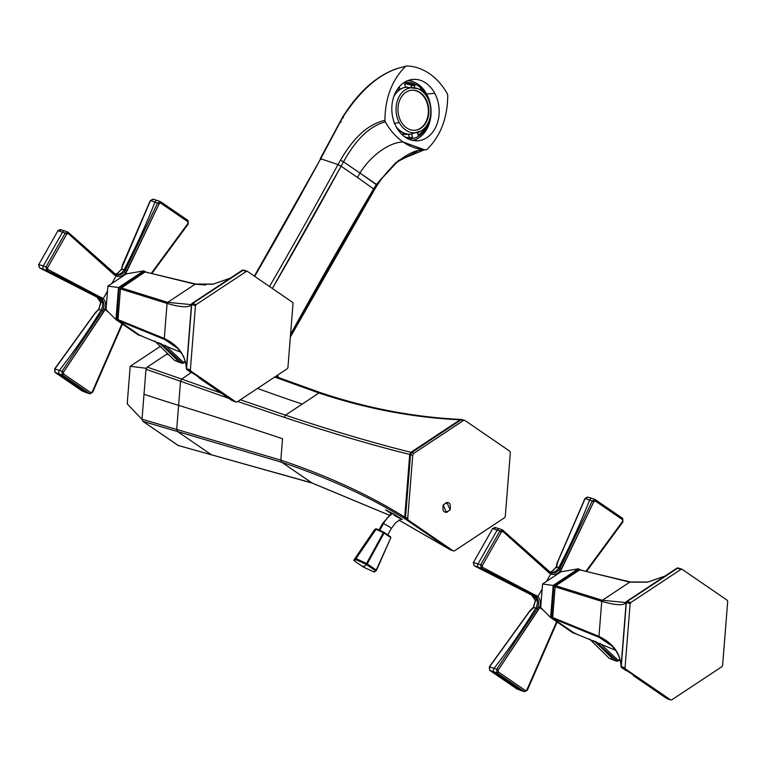 <?xml version="1.0" encoding="UTF-8"?>
<svg xmlns="http://www.w3.org/2000/svg" width="766" height="766" viewBox="0 0 766 766"><rect width="100%" height="100%" fill="white"/><g stroke="black" fill="none" stroke-linecap="round" stroke-linejoin="round"><path stroke-width="1.15" d="M461.218 419.462L411.744 452.515L410.94 452.285L413.966 453.261A2.509 2.087 108.5 0 0 412.74 455.425L407.742 518.228A2.509 2.087 -71.5 0 0 408.632 520.344L452.802 550.61A2.509 2.087 108.5 0 0 454.927 550.562A2.509 2.087 -71.5 0 1 452.802 550.61L451.011 550.084A2.509 2.087 -71.5 0 1 450.58 549.873L452.802 550.61L408.632 520.344L406.411 519.597L450.58 549.873L406.411 519.597A2.509 2.087 -71.5 0 1 405.52 517.481L404.735 517.136L409.724 454.439L410.94 452.285L460.021 419.816C412.759 417.566 365.746 408.623 318.982 392.987L321.107 392.929L318.982 392.987L274.678 377.064L318.982 392.987L302.225 404.075A3771.889 1446.543 56.5 0 1 257.5 388.429A3771.889 1446.543 -123.5 0 0 302.225 404.075L285.469 415.162L240.333 399.785L285.469 415.162C332.214 430.808 374.038 443.179 410.94 452.285L409.724 454.439L410.519 454.678L405.52 517.481L407.742 518.228A2.509 2.087 108.5 0 0 408.632 520.344L405.626 519.233L450.58 549.873L398.895 520.085L449.719 549.452L405.626 519.233L404.735 517.136L405.52 517.481L406.411 519.597L405.626 519.233C369.767 496.914 328.47 477.927 281.725 462.262L280.835 460.146L176.697 429.458L178.612 405.367A3771.889 606.107 -175.5 0 1 282.539 438.736L280.835 460.146C327.58 475.81 368.877 494.807 404.735 517.136L405.626 519.233C369.767 496.914 328.47 477.927 281.725 462.262L311.839 482.896L389.109 515.087L311.839 482.896L211.473 454.793L177.588 431.564L281.725 462.262L177.588 431.564L176.697 429.458L177.588 431.564L142.907 421.348L142.016 419.232L280.835 460.146L281.725 462.262L312.269 483.116L178.047 445.429L312.518 483.183M145.99 369.279L147.225 367.115L181.724 379.113L180.537 381.248L145.99 369.279L180.537 381.248L181.724 379.113L221.115 393.092L181.724 379.113L191.174 372.573L181.724 379.113L147.225 367.115L167.802 353.49L166.777 354.179L169.343 355.041L166.777 354.179L147.225 367.115L145.99 369.279L144.008 394.251L145.99 369.279M228.843 398.387L180.537 381.248L228.843 398.387M453.233 550.831L449.766 549.49L398.875 520.095M463.028 419.94L460.021 419.816L410.94 452.285C374.038 443.179 332.214 430.808 285.469 415.162L284.234 417.326L237.757 401.489L284.234 417.326L285.469 415.162L318.982 392.987C365.746 408.623 412.759 417.566 460.021 419.816L461.199 419.462C414.119 417.221 367.278 408.307 320.676 392.719L275.549 376.479M461.199 419.462L462.597 419.72A2.509 2.087 -71.5 0 0 460.902 419.988L411.744 452.515L413.966 453.261L463.124 420.735L460.902 419.988L463.124 420.735A2.509 2.087 -71.5 0 1 465.249 420.678L509.419 450.954A2.509 2.087 -71.5 0 1 510.309 453.07L505.321 515.872A2.509 2.087 -71.5 0 1 504.085 518.036L454.927 550.562L504.085 518.036A2.509 2.087 108.5 0 0 505.321 515.872L510.309 453.07A2.509 2.087 108.5 0 0 509.419 450.954L465.249 420.678A2.509 2.087 108.5 0 0 463.124 420.735L413.966 453.261A2.509 2.087 -71.5 0 0 412.74 455.425L407.742 518.228L405.52 517.481L410.519 454.678L412.74 455.425L410.519 454.678A2.509 2.087 -71.5 0 1 411.744 452.515L410.519 454.678L409.724 454.439C372.812 445.343 330.979 432.972 284.234 417.326C330.979 432.972 372.812 445.343 409.724 454.439L404.735 517.136C368.877 494.807 327.58 475.81 280.835 460.146L282.539 438.736A3771.889 606.107 4.5 0 0 178.612 405.367L180.537 381.248L178.612 405.367A1256.25 201.87 -175.5 0 1 144.008 394.251A1256.25 201.87 4.5 0 0 178.612 405.367L176.697 429.458L142.016 419.232L144.008 394.251L142.016 419.232L142.907 421.348L177.588 431.564L211.473 454.793L178.047 445.429L142.907 421.348L178.488 445.649M254.35 276.133L320.686 158.763A4536.147 3760.629 -71.5 0 1 254.685 276.363A4536.147 3760.629 108.5 0 0 320.686 158.763L321.117 159.462M341.119 122.12L340.583 121.421L320.686 158.763L340.583 121.421L341.119 122.12M343.541 117.734L342.909 117.188L340.583 121.421L342.909 117.188L343.541 117.734M405.52 66.441C382.904 70.711 362.031 87.63 342.909 117.188C362.031 87.63 382.904 70.711 405.52 66.441L406.66 65.981L405.52 66.441C392.01 79.903 385.135 97.876 384.925 120.358L385.298 121.851C390.076 130.373 396.06 137.114 403.261 142.093C389.252 141.653 369.317 157.135 360.02 173.126L376.882 185.027L376.432 184.376L373.808 188.57L376.432 184.376L360.02 173.126L357.425 177.406L341.081 166.203L343.532 161.827L360.02 173.126L343.532 161.827C355.807 139.431 369.729 126.103 385.298 121.851C369.729 126.103 355.807 139.431 343.532 161.827L341.081 166.203L337.978 164.604L341.1 166.155L338.007 164.566L340.535 160.113L343.532 161.827L340.535 160.113C353.768 137.181 368.57 123.929 384.925 120.358C385.135 97.876 392.01 79.903 405.52 66.441L406.66 65.981C414.617 66.192 422.2 68.748 429.42 73.641C422.2 68.748 414.617 66.192 406.66 65.981M447.382 93.883C442.604 85.371 436.61 78.62 429.42 73.641C436.61 78.62 442.604 85.371 447.382 93.883L447.765 95.396L447.382 93.883M427.16 149.303C440.642 135.917 447.516 117.945 447.765 95.396C447.516 117.945 440.642 135.917 427.16 149.303L426.03 149.763L427.16 149.303M374.631 189.413L377.284 185.142C390.133 165.36 407.522 152.357 418.753 150.395L426.03 149.763C418.073 149.561 410.49 147.005 403.261 142.093L424.307 149.686M374.191 189.365L357.425 177.406L374.191 189.365M374.162 189.403L373.779 188.618L374.162 189.403M290.563 334.378A4538.655 3762.716 -71.5 0 1 373.779 188.618L290.563 334.378M360.02 173.126C369.317 157.135 389.252 141.653 403.261 142.093C396.06 137.114 390.076 130.373 385.298 121.851L384.925 120.358C368.57 123.929 353.768 137.181 340.535 160.113L337.978 164.604A4536.147 3760.629 -71.5 0 1 269.498 286.513A4536.147 3760.629 108.5 0 0 337.978 164.604L341.071 166.203A4538.655 3762.716 -71.5 0 1 272.37 288.485L341.071 166.203L357.425 177.406M396.214 126.821A30.774 23.622 -94.6 0 1 413.018 79.396A30.774 23.622 -94.6 0 1 434.782 93.337L426.633 93.998L434.782 93.337A30.774 23.622 -94.6 0 1 417.977 140.752A30.774 23.622 -94.6 0 1 396.214 126.821A30.774 23.622 85.4 0 0 429.238 135.86A30.774 23.622 85.4 0 0 434.782 93.337A30.774 23.622 85.4 0 0 401.767 84.298A30.774 23.622 85.4 0 0 396.214 126.821M414.119 82.058A30.774 23.622 85.4 0 0 408.642 80.306A30.774 23.622 -94.6 0 1 414.119 82.058M413.516 140.571A30.774 23.622 85.4 0 0 418.638 137.957A30.774 23.622 -94.6 0 1 413.516 140.571M402.322 519.549L393.877 514.091L390.966 513.44L385.566 509.811L393.877 514.091L401.901 519.415L394.097 515.259M424.68 149.705L398.55 160.439L376.432 184.376L395.687 162.698L419.098 150.27M338.007 164.566L320.686 158.763L338.007 164.566M278.068 377.447L277.34 375.302L278.068 377.447M130.201 366.292L127.213 403.826L142.007 419.375L127.213 403.826L130.201 366.292L146.249 368.283L130.201 366.292L159.587 346.854L130.201 366.292M160.764 346.625L159.587 346.854L160.764 346.625M404.438 93.414A20.098 15.425 -94.6 0 1 411.792 90.216A20.098 15.425 -94.6 0 1 427.868 103.956A20.098 15.425 -94.6 0 1 422.382 127.079L421.903 127.118A20.098 15.425 85.4 0 0 427.428 104.138A20.098 15.425 85.4 0 0 411.553 90.235A20.098 15.425 -94.6 0 1 427.428 104.138A20.098 15.425 -94.6 0 1 421.903 127.118L422.382 127.079A20.098 15.425 -94.6 0 1 415.028 130.277A20.098 15.425 -94.6 0 1 398.952 116.537A20.098 15.425 -94.6 0 1 404.438 93.414A20.098 15.425 85.4 0 0 400.819 121.181A20.098 15.425 85.4 0 0 422.382 127.079A20.098 15.425 85.4 0 0 426.001 99.312A20.098 15.425 85.4 0 0 404.438 93.414M414.789 130.297A20.098 15.425 85.4 0 0 421.903 127.118A20.098 15.425 -94.6 0 1 414.789 130.297M427.581 97.952A22.616 17.359 -94.6 0 1 423.502 129.186A22.616 17.359 -94.6 0 1 399.239 122.541A22.616 17.359 -94.6 0 1 403.318 91.307A22.616 17.359 -94.6 0 1 427.581 97.952A22.616 17.359 85.4 0 0 417.748 88.636A22.616 17.359 85.4 0 0 399.076 96.679A22.616 17.359 85.4 0 0 399.239 122.541A22.616 17.359 85.4 0 0 421.156 130.881A22.616 17.359 85.4 0 0 427.581 97.952A28.265 21.697 85.4 0 0 426.308 95.262A28.265 21.697 -94.6 0 1 427.581 97.952M421.156 130.881L410.815 134.155A23.622 18.125 -94.6 0 1 396.089 126.581A23.622 18.125 85.4 0 0 410.815 134.155A23.622 18.125 85.4 0 0 410.825 134.155L407.292 134.433A23.622 18.125 -94.6 0 1 402.916 134.107A23.622 18.125 85.4 0 0 408.517 134.28M394.117 123.46L399.239 122.541L394.117 123.46M393.695 96.899A23.622 18.125 -94.6 0 1 407.014 87.065A23.622 18.125 85.4 0 0 393.695 96.899M403.376 132.911A23.622 18.125 -94.6 0 1 398.157 129.339A23.622 18.125 -94.6 0 1 396.855 127.96A23.622 18.125 85.4 0 0 398.157 129.339L398.157 129.339A23.622 18.125 85.4 0 0 403.376 132.911L402.552 135.065L403.376 132.911M397.161 89.632L399.986 89.402A23.622 18.125 -94.6 0 1 405.463 87.247L404.601 83.973A27.011 20.73 -94.6 0 1 406.42 83.714A27.011 20.73 -94.6 0 1 414.971 85.342L411.763 85.601L411.189 87.094L411.763 85.601A27.011 20.73 85.4 0 0 404.821 83.925A27.011 20.73 -94.6 0 1 411.763 85.601L414.971 85.342L414.128 87.544L414.971 85.342A27.011 20.73 85.4 0 0 404.601 83.973L405.463 87.247A23.622 18.125 85.4 0 0 399.986 89.402L397.161 89.632M409.379 137.564A27.011 20.73 -94.6 0 1 409.159 137.602A27.011 20.73 85.4 0 0 409.379 137.564L408.527 134.337L409.379 137.564L412.587 137.305L409.379 137.564M411.735 134.06L412.587 137.305A27.011 20.73 -94.6 0 1 410.767 137.554A27.011 20.73 -94.6 0 1 404.908 136.951A27.011 20.73 85.4 0 0 412.587 137.305L411.735 134.06M419.002 132.011A27.011 20.73 -94.6 0 1 417.604 133.37A27.011 20.73 85.4 0 0 419.002 132.011M420.189 88.923A27.011 20.73 -94.6 0 1 422.842 91.815A27.011 20.73 85.4 0 0 420.189 88.923L419.902 89.679L420.189 88.923M399.297 86.788L399.986 89.402L399.297 86.788M425.676 126.926A27.011 20.73 -94.6 0 1 418.073 135.151L417.413 132.671L418.073 135.151A27.011 20.73 85.4 0 0 425.676 126.926M403.5 82.939A28.265 21.697 -94.6 0 1 426.308 95.262A28.265 21.697 85.4 0 0 403.5 82.939M429.372 120.099A28.265 21.697 -94.6 0 1 408.019 138.799A28.265 21.697 85.4 0 0 429.372 120.099M426.786 94.295A30.152 23.143 85.4 0 0 407.809 80.602A30.152 23.143 -94.6 0 1 426.786 94.295L426.308 95.262L426.786 94.295A30.152 23.143 -94.6 0 1 412.644 140.408A30.152 23.143 85.4 0 0 426.786 94.295M198.72 377.648L232.155 400.647L235.966 401.997L232.155 400.647L198.806 377.791C199.409 377.59 198.068 376.489 194.794 374.488L187.028 369.719L190.801 371.031L235.966 401.997L237.029 401.968L287.307 368.705L287.92 367.623L293.024 303.393L292.583 302.34L247.408 271.375L246.346 271.403L196.077 304.667L192.295 303.422L242.516 270.197L246.346 271.403L242.516 270.197L192.295 303.422A1.254 0.479 -123.5 0 0 192.055 303.432L242.257 270.226A1.254 0.479 56.5 0 1 242.276 270.207A1.254 0.479 56.5 0 1 242.516 270.197L242.516 270.197A1.254 1.044 -72.5 0 1 243.349 270.053A1.254 1.044 107.5 0 0 242.516 270.197M191.5 304.38L191.5 304.389C189.499 307.855 181.36 307.539 167.065 303.441L164.278 338.476C178.354 345.332 185.726 355.357 186.397 368.551C185.726 355.357 178.354 345.332 164.278 338.476L167.065 303.441C181.36 307.539 189.499 307.855 191.5 304.389L186.397 368.551L190.351 369.978L195.454 305.749L190.351 369.978L186.588 368.657L191.682 304.504L195.454 305.749L191.682 304.504L186.397 368.551L191.5 304.389A1.254 1.245 -149.1 0 1 192.036 303.451L192.295 303.422A1.254 1.044 108.3 0 0 191.682 304.504A1.254 1.044 -71.7 0 1 192.295 303.422L196.077 304.667L195.454 305.749L196.077 304.667L246.346 271.403L247.408 271.375L246.346 271.403M191.174 372.573L186.942 369.672A1.254 0.68 -55.6 0 0 187.028 369.719L194.794 374.488C198.068 376.489 199.409 377.59 198.806 377.791L199.016 377.753M144.745 272.15A1.254 0.479 56.5 0 1 144.851 271.93A1.254 0.479 56.5 0 1 145.09 271.92L120.262 288.772L121.057 287.815L167.677 302.359L121.057 287.815L145.09 271.92L195.1 284.215L167.677 302.359L167.065 303.441L120.444 288.897L118.002 319.594L164.278 338.476L118.002 319.594L120.444 288.897L167.065 303.441L167.677 302.359L190.925 304.581L167.677 302.359L195.1 284.215L212.852 284.253L230.202 278.192M205.805 284.981L195.1 284.215L145.09 271.92A1.254 0.479 -123.5 0 0 144.851 271.93L120.817 287.825A1.254 0.479 56.5 0 1 121.057 287.815A1.254 0.479 -123.5 0 0 120.817 287.825A1.254 0.479 56.5 0 0 120.712 288.16M186.78 369.461A1.254 1.139 -3.1 0 1 186.397 368.705C185.889 358.392 181.015 350.005 171.766 343.532L164.728 339.53L164.278 338.476L164.728 339.53L118.452 320.657L117.82 319.479L118.452 320.657A1.254 0.68 124.4 0 1 118.357 320.609A1.254 0.68 -55.6 0 0 118.452 320.657L140.044 335.451L180.843 352.303L140.044 335.451L118.452 320.657L164.728 339.53L177.434 348.233L164.728 339.53L173.394 344.71M180.853 352.322L139.948 335.412A1.254 0.68 -55.6 0 0 140.044 335.451A1.254 0.68 124.4 0 1 139.948 335.412A1.254 0.68 124.4 0 1 139.881 335.345M118.213 320.427L118.213 320.427A1.254 0.68 124.4 0 0 118.357 320.609L118.021 319.384M117.82 319.479L120.473 288.686M146.153 271.892L145.09 271.92L146.153 271.892M140.044 335.451L141.097 335.431M186.942 369.672L186.397 368.705A1.254 1.139 -3.1 0 1 186.397 368.551L186.397 368.57M230.212 278.182L212.852 284.253L196.163 284.196M186.588 368.657A1.254 1.044 109.3 0 0 187.028 369.719L187.028 369.719A1.254 1.044 -70.7 0 1 186.588 368.657M235.966 401.997L237.029 401.968L235.966 401.997L190.801 371.031L190.351 369.978L190.801 371.031L187.028 369.719M232.577 400.79A1.254 1.044 -70.5 0 1 232.357 400.742L198.758 377.772M247.179 271.26L243.349 270.053A1.254 1.044 -72.5 0 1 243.578 270.168M247.408 271.375L292.583 302.34L293.024 303.393L287.92 367.623L287.307 368.705L237.029 401.968M106.014 309.627L115.963 319.633L138.541 335.115L115.963 319.633L106.014 309.627L107.891 286.082L118.51 287.528L115.963 319.633L138.541 335.115L139.536 335.125L115.963 319.633L118.51 287.528L107.891 286.082L126.323 273.883L143.654 270.896L118.51 287.528L119.18 287.748L116.633 319.862L119.18 287.748L118.51 287.528L143.654 270.896L126.323 273.883L107.891 286.082L106.014 309.627M144.324 271.116L119.18 287.748L144.324 271.116L143.654 270.896L145.253 271.758L144.324 271.116M183.131 362.107L165.322 345.361L183.131 362.107L184.683 361.772L181.781 362.892L183.131 362.107M185.094 361.054L184.683 361.772L185.094 361.054M185.334 361.916L184.683 361.772L184.96 362.194M182.624 363.371L161.071 343.58L182.634 363.381M182.528 363.352L179.905 362.557A2.509 2.087 -71.5 0 1 179.139 362.098L181.781 362.892L179.139 362.098A578.684 479.746 108.5 0 0 158.878 342.67A578.684 479.746 -71.5 0 1 179.139 362.098A2.509 2.087 108.5 0 0 179.799 362.529L174.629 360.432L179.139 362.098L174.629 360.432L154.799 341.033L174.389 360.192M115.963 274.611L115.934 274.601A8.838 7.325 108.5 0 0 116.145 274.678A8.838 7.325 108.5 0 0 124.418 271.796L127.194 273.73L125.825 272.782L159.175 203.737L160.688 203.114L187.852 221.738L187.938 223.442L151.218 273.405L187.938 223.442L187.852 221.738L160.688 203.114A1.254 0.68 -55.6 0 0 160.774 201.793A1.254 0.68 -55.6 0 0 160.764 201.793L187.929 220.407A1.254 0.68 124.4 0 1 187.852 221.738L187.852 220.369A1.254 0.68 124.4 0 1 187.929 220.407L188.273 223.959L151.792 273.577M121.229 276.124A10.092 8.369 -71.5 0 1 116.106 275.971A1.254 0.699 -67.3 0 0 115.925 274.592A1.254 0.699 -67.3 0 0 115.905 274.592L116.106 275.971L111.855 283.449L116.106 275.971L114.565 275.09L116.106 275.971A10.092 8.369 108.5 0 0 121.229 276.124A10.092 8.369 108.5 0 0 125.825 272.782A10.092 8.369 -71.5 0 1 121.229 276.124M92.475 392.211L121.986 323.759L92.207 391.953L90.781 392.604L63.616 373.98L63.444 372.247L104.904 309.617A10.092 8.369 108.5 0 0 105.612 303.614A10.092 8.369 108.5 0 0 103.238 298.625L101.83 299.372L100.595 298.386L101.83 297.495L100.595 298.386L46.726 270.331L47.894 269.421L46.726 270.331L45.979 266.941L47.559 267.794L45.979 266.941L65.206 233.094L66.786 233.946L47.559 267.794L47.894 269.421L103.238 298.625A10.092 8.369 -71.5 0 1 105.612 303.614A10.092 8.369 -71.5 0 1 104.904 309.617L103.286 308.995A8.838 7.325 108.5 0 0 101.83 299.372A1.254 0.642 -44.2 0 0 103.238 298.625L107.479 291.147L103.238 298.625L47.894 269.421L47.559 267.794L66.786 233.946L68.251 233.582L114.565 275.09L114.555 273.807L116.145 274.678A8.838 7.325 -71.5 0 0 124.418 271.796L125.413 270.245L126.965 271.011L125.825 272.782L124.418 271.796L157.595 203.047L159.175 203.737L126.965 271.011L124.044 269.776L125.413 270.245L157.595 203.047L160.314 201.554L160.688 203.114L159.175 203.737L154.943 202.147L157.595 203.047L160.688 201.745M104.904 309.617L108.36 311.982L104.904 309.617L103.956 311.523L102.453 310.661L103.286 308.995L104.904 309.617M160.841 201.851L187.852 220.369M188.072 223.931L187.938 223.442M68.538 232.615L114.555 273.807L114.565 275.09L68.251 233.582L68.298 232.357L115.925 274.592M115.503 274.4A8.79 7.287 108.5 0 0 124.044 269.776A578.684 479.746 108.5 0 0 154.943 202.147A2.509 2.087 -71.5 0 1 157.719 200.596A2.509 2.087 108.5 0 0 154.943 202.147A578.684 479.746 -71.5 0 1 124.044 269.776A8.79 7.287 -71.5 0 1 115.503 274.4M66.786 233.946L65.206 233.094L68.298 232.357L68.251 233.582L66.786 233.946M67.753 231.983L68.298 232.357L65.206 233.094L45.979 266.941L43.289 266.013L62.515 232.175L65.206 233.094L62.515 232.175A2.509 2.087 -71.5 0 1 65.1 230.997L68.442 232.462M103.286 308.995L102.453 310.661L101.083 310.192A8.79 7.287 108.5 0 0 99.235 297.974L101.83 299.372A8.838 7.325 -71.5 0 1 103.286 308.995M65.761 231.428A2.509 2.087 108.5 0 0 62.515 232.175L57.986 230.69L38.76 264.538L39.564 267.861L96.947 297.122L39.564 267.861L44.112 269.546L39.564 267.861L38.76 264.538L43.289 266.013L38.76 264.538L57.986 230.69L62.515 232.175L43.289 266.013A2.509 2.087 108.5 0 0 44.112 269.546A578.684 479.746 -71.5 0 1 99.235 297.974L96.947 297.122L100.825 302.704L98.814 309.454L95.329 312.94L54.855 368.953L54.999 372.381A1.254 0.68 -55.6 0 0 54.999 372.381A1.254 0.68 -55.6 0 0 55.075 372.429L54.855 368.953L59.365 370.399L54.855 368.953L95.329 312.94L98.814 309.454L101.083 310.192A578.684 479.746 -71.5 0 1 59.365 370.399A2.509 2.087 108.5 0 0 59.643 374.114L55.075 372.429L82.24 391.043L55.075 372.429L59.643 374.114A2.509 2.087 -71.5 0 1 59.365 370.399L61.998 371.319L59.365 370.399A578.684 479.746 108.5 0 0 101.083 310.192L98.814 309.454L100.825 302.704L96.947 297.122L99.235 297.974A578.684 479.746 108.5 0 0 44.112 269.546L46.726 270.331L44.112 269.546A2.509 2.087 -71.5 0 1 43.289 266.013L45.979 266.941L46.726 270.331L99.235 297.974A8.79 7.287 -71.5 0 1 101.083 310.192L102.453 310.661L61.998 371.319L102.453 310.661L103.956 311.523L63.444 372.247L61.998 371.319L62.314 374.919L59.643 374.114L86.807 392.728L82.24 391.043L86.807 392.728L59.643 374.114L62.314 374.919L61.998 371.319L63.444 372.247L63.616 373.98L62.314 374.919L89.478 393.533L86.807 392.728A2.509 2.087 108.5 0 0 87.286 392.958A2.509 2.087 -71.5 0 1 86.807 392.728L89.478 393.533L62.314 374.919A1.254 0.68 -55.6 0 0 63.616 373.98L90.781 392.604A1.254 0.68 124.4 0 1 89.478 393.533L92.207 391.953M174.629 360.432L154.722 341.004M122.445 324.085L92.686 392.221L90.005 393.772M160.362 201.573L157.719 200.596M121.938 269.699L121.775 269.029L121.938 269.699L121.775 269.029L117.303 273.692L114.852 274.008L117.303 273.692L121.775 269.029L124.044 269.776L121.775 269.029L122.771 264.634L150.462 200.654L154.943 202.147L150.462 200.654L153.391 199.371L150.462 200.654L123.01 264.969M57.986 230.69L61.069 230.001L57.776 230.671L60.342 229.561L65.005 230.959M100.825 302.704L101.524 302.053L100.825 302.704M122.646 264.72L121.775 269.029M38.76 264.538L57.9 230.844M38.549 264.519L39.545 267.861L92.456 294.651M92.514 294.69L92.514 294.69A1.254 0.68 -59 0 0 92.571 294.719L96.889 297.093C99.245 298.539 100.49 300.349 100.643 302.551L98.699 309.292L95.405 312.605L96.009 312.767L95.118 312.921L54.645 368.934L54.893 372.276M54.855 368.953L54.98 369.451M122.771 264.634A1.254 0.728 -175.9 0 0 122.426 265.084A1.254 0.728 -175.9 0 0 122.426 265.103L121.497 269.182L117.102 273.692L114.833 273.998M196.077 375.283A4.022 1.235 -132.9 0 0 197.484 376.23A4.022 1.235 47.1 0 1 196.077 375.283M387.759 534.907L391.263 528.588A5.027 0.718 -151 0 0 388.467 526.242A5.027 0.718 -151 0 0 383.402 523.762A17.589 9.575 124.4 0 1 392.747 513.44A17.589 9.575 -55.6 0 0 383.402 523.762A5.027 0.718 -151 0 0 382.483 523.705A5.027 0.718 29 0 1 383.402 523.762A5.027 0.718 29 0 1 388.467 526.242A5.027 0.718 29 0 1 391.263 528.588L395.639 522.757L401.48 518.812M399.881 517.749A5.027 3.782 82.2 0 0 400.714 518.285A5.027 3.782 -97.8 0 1 399.881 517.749M379.735 530.359L383.402 523.762L379.735 530.359M450.14 509.802L446.827 502.324L443.179 505.033L446.492 512.511L450.14 509.802C444.51 514.034 442.193 512.444 443.179 505.033C448.809 500.801 451.126 502.391 450.14 509.802M384.111 532.427L390.564 536.822L390.574 537.512L384.072 533.059L383.957 532.313L383.421 532.696L375.828 529.172L376.365 528.799L383.9 532.303M375.33 529.756L374.344 529.986A0.756 0.747 -130.6 0 1 374.478 529.833L375.56 528.904A0.756 0.747 49.4 0 0 375.426 529.057L374.344 529.986L376.412 528.827L375.828 529.172L383.421 532.696L366.531 563.489L355.999 558.606L375.426 529.057L376.412 528.827L355.999 558.606C356.477 559.266 356.477 559.266 355.999 558.606C356.477 559.266 356.477 559.266 355.999 558.606L354.093 559.774L374.344 529.986L354.093 559.774L354.342 560.846L355.845 559.553L366.397 564.446L366.531 563.489L367.192 563.862L384.072 533.059L390.574 537.512L390.507 536.794L390.832 537.751L376.221 570.038L367.192 563.862L366.636 564.619A502.496 38.07 119.7 0 1 364.808 565.883A502.496 38.07 119.7 0 1 363.141 566.869L354.342 560.846L354.342 560.023L354.342 560.846A501.443 420.716 115.5 0 0 363.141 566.869A502.496 38.07 -60.3 0 0 364.808 565.883A502.496 38.07 -60.3 0 0 366.636 564.619L375.436 570.632L373.932 571.924L363.381 567.032L364.032 566.562M374.746 571.848A0.756 0.747 -128.4 0 1 373.932 571.924L376.298 570.526L375.436 570.632A0.756 0.747 47.5 0 0 376.47 570.287L375.436 570.632L376.479 570.277L390.823 537.761M375.426 529.057L355.596 558.481L375.426 529.057C376.776 529.976 376.776 529.976 375.426 529.057L375.828 529.172M363.381 566.198L363.381 567.032L354.342 560.846A0.756 0.747 -129.2 0 1 354.093 559.774L374.478 529.833M363.285 566.964L363.141 566.869A501.443 420.716 115.5 0 0 363.381 567.032A501.443 446.913 -55.8 0 0 373.932 571.924L374.967 571.57L373.932 571.924A501.443 32.45 -65.5 0 0 375.436 570.632A501.443 408.201 -81.7 0 1 366.636 564.619A501.443 408.201 -81.7 0 1 366.397 564.446A501.443 434.408 144.3 0 1 355.845 559.553L355.596 558.481L355.845 559.553A501.443 19.945 124.4 0 1 354.342 560.846M354.285 560.817L354.093 559.774A500.696 19.916 -55.6 0 0 355.596 558.481A0.756 0.747 48.2 0 0 355.845 559.553L355.999 558.606A500.696 433.757 -35.7 0 0 366.531 563.489L366.397 564.446L367.192 563.862L366.531 563.489L383.421 532.696L384.072 533.059L367.192 563.862A500.696 407.589 98.3 0 0 367.431 564.025A500.696 407.589 98.3 0 0 376.221 570.038L375.436 570.632M383.421 532.696L383.996 532.341L384.072 533.059L383.421 532.696L383.996 532.341L384.072 533.059M633.386 675.564L666.822 698.563L670.643 699.923L666.822 698.563L633.482 675.708C634.076 675.516 632.745 674.415 629.461 672.414L621.705 667.636L625.468 668.957L670.643 699.923L671.705 699.894L721.984 666.631L722.597 665.549L727.7 601.32L727.26 600.266L682.085 569.301L681.022 569.33L630.744 602.593L626.971 601.348L677.192 568.113L681.022 569.33L677.192 568.113L626.971 601.348A1.254 0.479 -123.5 0 0 626.732 601.358A1.254 0.479 -123.5 0 0 626.722 601.358L676.924 568.142A1.254 0.479 56.5 0 1 676.952 568.133A1.254 0.479 56.5 0 1 677.192 568.113L677.192 568.113A1.254 1.044 -72.5 0 1 678.025 567.979A1.254 1.044 107.5 0 0 677.192 568.113M626.167 602.306L626.167 602.315C624.175 605.782 616.027 605.466 601.741 601.367L598.955 636.393C613.03 643.258 620.403 653.283 621.073 666.468C620.403 653.283 613.03 643.258 598.955 636.393L601.741 601.367C616.027 605.466 624.175 605.782 626.167 602.315L621.073 666.468L625.027 667.904L630.131 603.675L625.027 667.904L621.255 666.583L626.358 602.43L630.131 603.675L626.358 602.43L621.255 666.583L626.167 602.315A1.254 1.245 -149.1 0 1 626.703 601.377L626.971 601.348A1.254 1.044 108.3 0 0 626.358 602.43A1.254 1.044 -71.7 0 1 626.971 601.348L630.744 602.593L630.131 603.675L630.744 602.593L681.022 569.33L682.085 569.301L681.022 569.33M625.841 670.499L621.609 667.598A1.254 0.68 -55.6 0 0 621.705 667.636L629.461 672.414C632.745 674.415 634.076 675.516 633.482 675.708L633.693 675.679M602.354 600.285L629.776 582.141L647.519 582.179L664.878 576.118L647.529 582.179L629.776 582.141L602.354 600.285L625.602 602.507L602.354 600.285L555.733 585.741L579.766 569.837L629.776 582.141L579.766 569.837L555.733 585.741L602.354 600.285L601.741 601.367L602.354 600.285M670.643 699.923L671.705 699.894L670.643 699.923L625.468 668.957L625.027 667.904L625.468 668.957L621.705 667.636A1.254 1.044 -70.7 0 1 621.255 666.583A1.254 1.044 109.3 0 0 621.705 667.636L621.456 667.397A1.254 1.139 -3.1 0 1 621.063 666.631C620.565 656.318 615.692 647.931 606.442 641.458L599.395 637.456L598.955 636.393L599.395 637.456L553.119 618.583L552.487 617.396L555.111 586.823L552.679 617.52L598.955 636.393L552.679 617.52L553.119 618.583A1.254 0.68 124.4 0 1 553.033 618.535A1.254 0.68 -55.6 0 0 553.119 618.583L574.711 633.377L615.51 650.229L574.711 633.377L553.119 618.583L599.395 637.456L612.111 646.159L599.395 637.456L608.07 642.626M555.111 586.823L601.741 601.367L555.111 586.823L555.733 585.741A1.254 0.479 -123.5 0 0 555.494 585.751A1.254 0.479 56.5 0 1 555.733 585.741L555.111 586.823M579.412 570.067A1.254 0.479 56.5 0 1 579.517 569.856A1.254 0.479 56.5 0 1 579.766 569.837A1.254 0.479 -123.5 0 0 579.517 569.856L555.494 585.751A1.254 0.479 56.5 0 0 555.379 586.076M615.529 650.248L574.624 633.338A1.254 0.68 -55.6 0 0 574.711 633.377A1.254 0.68 124.4 0 1 574.624 633.338A1.254 0.68 124.4 0 1 574.548 633.271M552.889 618.344L552.889 618.344A1.254 0.68 124.4 0 0 553.033 618.535L552.688 617.31M552.487 617.396L555.149 586.603M580.82 569.818L579.766 569.837L580.82 569.818M574.711 633.377L575.773 633.358M630.83 582.112L629.776 582.141L630.83 582.112M621.609 667.598L621.063 666.631A1.254 1.139 -3.1 0 1 621.073 666.468L621.073 666.497M667.243 698.716A1.254 1.044 -70.5 0 1 667.023 698.669L633.434 675.698M681.855 569.186L678.025 567.979A1.254 1.044 -72.5 0 1 678.255 568.094M682.085 569.301L727.26 600.266L727.7 601.32L722.597 665.549L721.984 666.631L671.705 699.894M540.691 607.553L550.63 617.559L573.217 633.042L550.63 617.559L540.691 607.553L542.558 583.998L553.186 585.444L550.63 617.559L573.217 633.042L574.213 633.051L550.63 617.559L553.186 585.444L542.558 583.998L560.99 571.809L578.32 568.812L553.186 585.444L553.856 585.674L551.3 617.789L553.856 585.674L553.186 585.444L578.32 568.812L560.99 571.809L542.558 583.998L540.691 607.553M578.991 569.042L553.856 585.674L578.991 569.042L578.32 568.812L579.929 569.674L578.991 569.042M617.798 660.033L599.998 643.287L617.798 660.033L619.359 659.698L616.448 660.819L617.798 660.033M619.771 658.98L619.359 659.698L619.771 658.98M620.01 659.842L619.359 659.698L619.627 660.12M617.3 661.297L595.747 641.496L617.31 661.297M619.838 660.139L617.195 661.269L614.571 660.483A2.509 2.087 -71.5 0 1 613.815 660.014L616.448 660.819L613.815 660.014A578.684 479.746 108.5 0 0 593.554 640.596A578.684 479.746 -71.5 0 1 613.815 660.014A2.509 2.087 108.5 0 0 614.466 660.445L609.296 658.358L613.815 660.014L609.296 658.358L589.466 638.959L609.066 658.118M557.121 622.011L527.362 690.147L524.614 691.679L521.962 690.884A2.509 2.087 -71.5 0 1 521.474 690.654L524.145 691.459L525.457 690.53A1.254 0.68 124.4 0 1 524.145 691.459L527.152 690.137L556.652 621.686L526.874 689.879L525.457 690.53L498.293 671.906L498.12 670.164L539.57 607.543A10.092 8.369 108.5 0 0 540.279 601.54A10.092 8.369 108.5 0 0 537.914 596.551L536.497 597.298L535.271 596.302L536.506 595.421L535.271 596.302L481.393 568.257L482.561 567.338L481.393 568.257L480.655 564.858L482.226 565.71L480.655 564.858L499.882 531.02L501.452 531.872L482.226 565.71L482.561 567.338L537.914 596.551A10.092 8.369 -71.5 0 1 540.279 601.54A10.092 8.369 -71.5 0 1 539.57 607.543L537.952 606.921A8.838 7.325 108.5 0 0 536.497 597.298A1.254 0.642 -44.2 0 0 537.914 596.551L542.156 589.073L537.914 596.551L482.561 567.338L482.226 565.71L501.452 531.872L502.917 531.508L550.773 573.897A10.092 8.369 108.5 0 0 555.896 574.05A10.092 8.369 108.5 0 0 560.492 570.708L559.084 569.722L560.09 568.171L561.631 568.937L560.492 570.708A10.092 8.369 -71.5 0 1 555.896 574.05A10.092 8.369 -71.5 0 1 550.773 573.897A1.254 0.699 -67.3 0 0 550.591 572.518A8.838 7.325 108.5 0 0 550.811 572.604A8.838 7.325 108.5 0 0 559.084 569.722L561.871 571.656L560.492 570.708L593.842 501.653L595.354 501.041L622.519 519.664L622.605 521.368L585.894 571.331L622.605 521.368L622.519 519.664L595.354 501.041A1.254 0.68 -55.6 0 0 595.441 499.719L622.605 518.333A1.254 0.68 124.4 0 1 622.519 519.664L622.519 518.295A1.254 0.68 124.4 0 1 622.605 518.333L622.95 521.885L586.469 571.503M502.429 529.9L550.582 572.508L550.773 573.897L549.232 573.006L549.232 571.733L550.591 572.518A1.254 0.699 -67.3 0 0 550.582 572.508L550.811 572.604A8.838 7.325 -71.5 0 0 559.084 569.722L592.271 500.964L593.842 501.653L561.631 568.937L558.711 567.702L560.09 568.171L592.271 500.964L594.99 499.48L595.354 501.041L593.842 501.653L589.619 500.074L592.271 500.964L595.354 499.671M550.773 573.897L546.531 581.375L550.773 573.897M539.57 607.543L543.027 609.908L539.57 607.543L538.622 609.439L537.129 608.587L537.952 606.921L539.57 607.543M595.508 499.777L622.519 518.295M622.739 521.857L622.605 521.368L622.739 521.857M592.769 498.714A2.509 2.087 108.5 0 0 589.619 500.074L585.128 498.58L557.447 562.55L556.604 567.625L557.447 562.55L585.128 498.58L589.619 500.074A578.684 479.746 -71.5 0 1 558.711 567.702L556.451 566.955L551.97 571.618L549.528 571.934L551.97 571.618L556.451 566.955L558.711 567.702A8.79 7.287 -71.5 0 1 550.18 572.326A8.79 7.287 108.5 0 0 558.711 567.702A578.684 479.746 108.5 0 0 589.619 500.074A2.509 2.087 -71.5 0 1 592.386 498.522L595.038 499.499M503.205 530.541L549.232 571.733L549.232 573.006L502.917 531.508L503.118 530.388M501.452 531.872L499.882 531.02L502.965 530.283L502.917 531.508L501.452 531.872M502.352 529.871L502.965 530.283L499.882 531.02L480.655 564.858L477.965 563.939L497.191 530.091L499.882 531.02L497.191 530.091A2.509 2.087 -71.5 0 1 499.777 528.923L502.343 529.871M537.952 606.921L537.129 608.587L535.75 608.118A8.79 7.287 108.5 0 0 533.902 595.891L536.497 597.298A8.838 7.325 -71.5 0 1 537.952 606.921M524.145 691.459L521.474 690.654L494.309 672.031L496.99 672.845L496.674 669.245L498.12 670.164L498.293 671.906L496.99 672.845L524.145 691.459L496.99 672.845A1.254 0.68 -55.6 0 0 498.293 671.906L525.457 690.53L526.874 689.879M498.12 670.164L496.674 669.245L537.129 608.587L538.622 609.439L498.12 670.164M609.296 658.358L589.399 638.93M480.655 564.858L481.393 568.257L478.779 567.472A2.509 2.087 -71.5 0 1 477.965 563.939L480.655 564.858M481.393 568.257L533.902 595.891A578.684 479.746 108.5 0 0 478.779 567.472L481.393 568.257M500.437 529.354A2.509 2.087 108.5 0 0 497.191 530.091L492.662 528.617L473.436 562.464L474.231 565.787L531.623 595.048L474.231 565.787L478.779 567.472L474.231 565.787L473.436 562.464L477.965 563.939L473.436 562.464L492.662 528.617L497.191 530.091L477.965 563.939A2.509 2.087 108.5 0 0 478.779 567.472A578.684 479.746 -71.5 0 1 533.902 595.891L531.623 595.048L535.491 600.63L533.49 607.381L535.491 600.63L531.623 595.048L533.902 595.891A8.79 7.287 -71.5 0 1 535.75 608.118L533.49 607.381L537.129 608.587L496.674 669.245L494.041 668.325A578.684 479.746 108.5 0 0 535.75 608.118A578.684 479.746 -71.5 0 1 494.041 668.325L496.674 669.245L496.99 672.845L494.309 672.031A2.509 2.087 -71.5 0 1 494.041 668.325L489.522 666.88L530.005 610.866L533.921 607.562L530.005 610.866L489.522 666.88L494.041 668.325A2.509 2.087 108.5 0 0 494.309 672.031L521.474 690.654A2.509 2.087 108.5 0 0 521.857 690.846L516.916 688.969L521.474 690.654L516.916 688.969L489.752 670.355L494.309 672.031L489.752 670.355L489.522 666.88L489.752 670.355L516.83 688.921A1.254 0.68 124.4 0 1 516.763 688.864M585.128 498.58L588.058 497.297L585.128 498.58M551.625 571.723L556.164 567.108L557.102 563.01A1.254 0.728 -175.9 0 0 557.102 563.029A1.254 0.728 -175.9 0 1 557.447 562.55L557.677 562.895M492.662 528.617L495.736 527.927L492.442 528.597L495.018 527.487L499.671 528.885M535.491 600.63L536.2 599.979L535.491 600.63M557.447 563.565L557.447 562.55L557.447 563.565M473.436 562.464L492.576 528.76M473.216 562.435L474.221 565.777L527.18 592.616A1.254 0.68 -59 0 0 527.247 592.645L527.123 592.578M527.18 592.616L531.556 595.01M530.082 610.521L530.196 611.278L529.794 610.847L489.321 666.86L489.666 670.307A1.254 0.68 -55.6 0 0 489.752 670.355L489.57 670.202M516.916 688.969A1.254 0.68 124.4 0 1 516.83 688.921L489.666 670.307M630.744 673.209A4.022 1.235 -132.9 0 0 632.151 674.147A4.022 1.235 47.1 0 1 630.744 673.209M312.269 483.116L389.09 515.106M462.597 419.72L464.818 420.467M406.353 66L396.501 68.739C376.374 75.863 358.411 91.977 342.613 117.083L320.245 158.706M290.352 337.117L374.612 189.451M278.451 377.59L277.713 375.053M417.748 88.636L405.453 87.2M243.349 270.053L190.925 304.581M139.948 335.412L118.357 320.609M120.262 288.772L120.817 287.825M230.26 278.154L213.207 284.1L195.818 284.052L144.851 271.93M236.167 402.093L232.357 400.742M185.171 362.213L182.528 363.343M89.948 393.762L87.286 392.958M54.999 372.381L82.163 391.005L87.19 392.929M122.426 265.084L150.251 200.635L152.932 199.16L157.614 200.558M378.978 530.005L382.483 523.705L391.713 512.856M375.56 528.904L383.957 532.313L390.564 536.822L390.832 537.751L376.479 570.277M354.093 559.774L374.344 529.986M363.419 567.051L373.971 571.943M678.025 567.979L625.602 602.507M574.624 633.338L553.033 618.535M554.929 586.699L555.494 585.751M664.936 576.08L647.883 582.026L630.485 581.978L579.517 569.856M670.844 700.019L667.023 698.669M557.102 563.01L584.927 498.561L587.608 497.077L592.29 498.484M549.509 571.915L551.779 571.618M531.585 595.038C533.921 596.465 535.156 598.275 535.319 600.477L533.375 607.218L529.794 610.847"/></g></svg>
